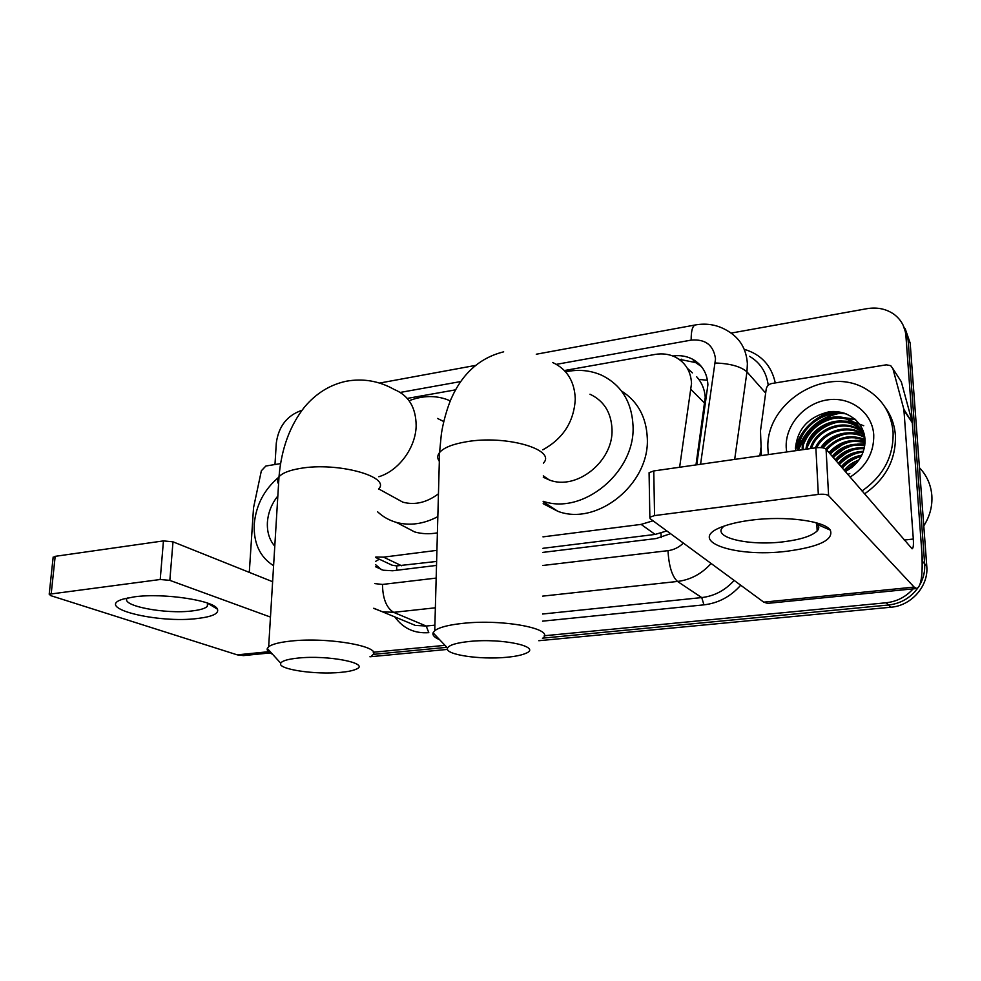<?xml version="1.0" encoding="UTF-8"?>
<svg xmlns="http://www.w3.org/2000/svg" width="981" height="981" viewBox="0 0 981 981"><rect width="100%" height="100%" fill="white"/><g stroke="black" fill="none" stroke-linecap="round" stroke-linejoin="round"><path stroke-width="1.47" d="M695.995 464.92L705.241 397.28C704.775 390.61 702.641 384.65 698.852 379.414L696.657 376.716M679.625 467.25L691.531 383.412C690.832 371.309 685.474 362.553 675.455 357.158C669.201 354.092 662.396 353.197 655.014 354.448L564.394 370.536M542.922 548.305L655.136 534.424L666.822 530.929M384.074 561.439L391.971 565.166L396.643 565.914L436.619 561.439M542.984 536.865L641.12 524.394L653.027 520.801M375.821 557.012L383.534 557.147L436.925 550.353M455.54 389.849L407.532 398.372M696.768 464.81L707.902 384.736C707.203 372.964 701.967 364.392 692.218 359.021C686.308 356.042 679.845 355.036 672.831 355.993M678.987 359.242L695.59 362.565L701.476 366.6M795.456 447.238C801.256 429.825 813.139 417.967 831.103 411.652C813.139 417.967 801.256 429.825 795.456 447.238M731.152 333.086L866.934 308.684C877.075 307.004 886.039 308.831 893.814 314.153C901.048 319.512 905.083 326.734 905.917 335.821L922.508 561.34L922.079 570.12M913.115 588.87C905.868 596.926 896.904 601.561 886.186 602.763L544.234 635.762M274.974 464.528L276.299 443.02C278.616 426.257 287.175 415.343 301.952 410.291M271.823 653.91L270.879 652.856M445.018 645.339L373.246 652.255M905.181 328.721L910.172 343.043L926.787 566.307L924.654 563.842C925.144 571.028 923.612 577.895 920.055 584.431C923.612 577.895 925.144 571.028 924.654 563.842L908.063 339.451L924.654 563.842L922.508 561.34M917.676 588.22C910.368 597.993 900.656 603.585 888.541 605.007L542.751 638.14L888.541 605.007C900.656 603.585 910.368 597.993 917.676 588.22M903.047 325.042L908.063 339.451L903.047 325.042M446.907 647.325L372.964 654.401L446.907 647.325M798.129 450.34L806.983 433.259L798.129 450.34C799.147 428.219 823.488 409.236 846.664 414.031M821.391 420.42C828.123 416.312 835.358 413.774 843.071 412.805C835.358 413.774 828.123 416.312 821.391 420.42M542.898 552.389L656.215 538.532L670.563 533.676M375.441 566.699L383.203 570.219L392.658 570.77L436.508 565.412M381.499 569.728L375.527 564.602M834.88 411.566C814.328 417.661 801.195 430.61 795.481 450.438M926.787 566.307C928.725 586.049 911.374 605.743 890.871 607.227L538.802 640.716M447.52 649.397L369.935 656.78M751.556 520.114C785.07 515.663 824.567 520.874 830.318 530.132C833.825 539.771 819.466 546.797 787.265 551.199C733.58 558.263 682.972 539.783 724.603 525.926C731.961 523.4 740.937 521.451 751.556 520.114M723.953 526.159L722.85 527.202C712.096 537.649 749.496 546.184 783.623 541.77C800.643 539.636 811.827 536.018 817.173 530.942C819.098 528.796 819.307 526.687 817.762 524.614L815.554 522.579M761.415 455.589L760.483 430.88L766.198 389.138C766.835 386.109 768.712 384.221 771.826 383.497L886.321 364.822L890.699 365.655L892.894 368.648L903.881 409.384L912.318 422.786L921.6 548.919C923.109 573.247 921.49 586.442 916.745 588.502L914.145 587.092L828.614 495.687C826.811 494.35 823.378 493.921 818.326 494.424L815.873 447.814C820.864 447.275 824.273 447.728 826.063 449.188L912.109 548.82C913.274 548.342 913.679 545.08 913.311 539.035L903.881 409.384M899.675 379.218L901.306 381.768L912.146 421.781M767.583 603.364L763.733 602.15L650.084 518.63L649.851 517.183L654.572 515.589L818.326 494.424M649.103 474.056L649.079 472.683L653.763 470.941L815.873 447.814M857.431 460.604L859.135 459.684M919.455 467.729C926.751 475.417 930.883 484.626 931.827 495.356C932.539 506.135 929.865 516.313 923.771 525.902M768.368 454.595L768.013 450.181C763.88 403.093 826.762 363.669 867.106 389.739C882.642 399.426 891.3 413.565 893.09 432.167C893.728 456.361 883.366 475.957 862.005 490.978M884.788 406.796C891.042 415.147 894.574 424.687 895.408 435.429C896.058 459.488 885.757 478.973 864.519 493.897M849.779 473.529L847.842 474.51M795.432 448.783C797.173 429.273 808.197 416.999 828.504 411.934C846.836 409.04 864.519 422.088 865.021 440.224C865.07 450.978 860.705 460.028 851.925 467.385L845.389 471.653M786.664 451.983L786.21 447.557C785.058 425.521 803.966 403.436 827.13 399.941C850.269 396.116 872.416 412.29 873.752 434.951C874.059 452.707 866.174 466.76 850.098 477.122M864.359 434.89C861.796 429.273 857.885 424.957 852.624 421.928C833.163 409.715 802.47 427.127 803.12 449.629M864.727 436.925C862.434 429.936 858.142 424.601 851.839 420.923C831.937 408.366 800.631 426.968 802.262 449.752M862.005 430.818L855.726 425.95C837.933 414.988 809.791 428.17 806.958 449.09M861.674 430.291L854.954 424.945C836.756 413.688 807.964 427.851 805.941 449.237M863.194 433.026L858.78 429.899C842.605 420.064 817.075 429.801 811.459 448.44M864.028 433.528L863.39 432.903M862.912 432.462L858.019 428.918C841.44 418.801 815.26 429.347 810.269 448.611M864.187 435.343L861.784 433.81C847.277 424.994 824.359 431.885 816.707 447.716M863.954 434.755L861.036 432.829C846.113 423.767 822.544 431.321 815.321 447.888M864.825 437.698L864.764 437.661C851.729 429.666 830.968 434.571 822.25 447.753M864.752 437.134L864.016 436.692C850.662 428.525 829.423 433.835 820.901 447.618M865.009 440.101C850.233 434.939 837.443 438.2 826.652 449.874M864.984 439.476C850.012 433.86 836.965 437.023 825.843 448.967M864.997 442.738C851.03 439.292 839.295 442.897 829.803 453.529M865.021 442.051C850.834 438.2 838.829 441.72 829.019 452.621M864.727 445.607C851.802 443.719 841.195 447.557 832.894 457.134M864.825 444.871C851.618 442.603 840.717 446.392 832.121 456.226M864.102 448.746C852.501 448.243 843.12 452.216 835.959 460.69M864.298 447.937C852.342 447.103 842.642 451.052 835.199 459.795M863.022 452.253C853.053 452.928 845.033 456.913 838.976 464.197M863.341 451.334C852.93 451.738 844.555 455.736 838.228 463.326M861.195 456.312C853.274 457.919 846.861 461.708 841.956 467.655M861.747 455.221C853.274 456.631 846.419 460.481 841.208 466.797M857.664 461.659L844.886 471.076M858.853 460.101C852.955 462.125 848.062 465.497 844.163 470.218M854.279 463.277L845.463 470.39M852.636 459.157L841.968 467.667M863.378 451.223L862.532 451.346M850.772 455.135L839.013 464.246M864.42 447.336L860.067 447.728M848.786 451.15L836.033 460.776M864.935 443.755L857.553 444.05M846.689 447.177L833.004 457.256M865.021 440.346L854.991 440.334M844.494 443.191L829.938 453.688M863.501 433.676L861.306 433.185M860.288 433.001L849.767 432.768M839.883 435.172C832.967 437.857 827.191 442.063 822.532 447.79M863.746 425.729L852.317 421.536M851.692 421.425L841.6 421.033M832.464 422.921C822.397 426.355 814.647 432.646 809.239 441.793M855.003 419.095L838.792 417.023M829.877 418.764C819.221 422.247 811.128 428.832 805.573 438.519M844.457 413.222C821.404 409.617 798.375 428.783 797.663 450.414M857.087 462.37L845.23 471.469M860.778 456.398C853.409 458.618 847.253 462.517 842.323 468.096M858.449 452.744C850.809 454.951 844.457 458.924 839.393 464.675M856.082 449.053C848.185 451.248 841.624 455.294 836.413 461.205M853.666 445.337C845.512 447.495 838.743 451.616 833.384 457.698M851.201 441.56C842.789 443.706 835.837 447.9 830.331 454.142M846.149 433.896C836.768 436.091 829.117 440.763 823.206 447.912M859.503 423.988L844.715 421.376M838.228 422.051C823.623 425.239 813.359 433.528 807.437 446.895M855.69 419.709L841.87 417.391M835.493 418.004C820.423 421.18 809.889 429.678 803.905 443.498M469.274 641.476C456.472 642.837 449.249 645.02 447.569 648.024C443.841 654.523 480.016 659.992 506.613 657.282C515.233 656.485 521.598 655.173 525.718 653.371C542.714 646.822 502.235 637.883 469.274 641.476M439.647 639.71C434.485 637.527 432.302 635.234 433.075 632.819L434.742 630.697C439.034 627.386 448.256 624.958 462.419 623.413C503.523 618.692 556.546 629.164 542.468 638.386M543.29 477.244L549.262 479.954C576.411 490.868 613.517 461.34 612.021 429.347C611.237 412.486 603.891 400.775 589.973 394.215M565.559 371.811C578.312 369.163 590.28 370.266 601.488 375.147C621.292 384.81 631.813 401.781 633.052 426.048C635.406 472.094 582.849 515.319 543.167 501.279M621.451 390.978C637.736 401.29 646.344 417.048 647.301 438.249C649.814 484.05 596.951 526.429 557.809 511.285L543.155 503.682M297.917 658.092C287.74 659.158 282.013 660.863 280.75 663.217C277.108 669.275 315.674 674.953 340.714 672.365C347.568 671.727 352.596 670.722 355.809 669.336C371.627 663.512 328.414 654.744 297.917 658.092M272.583 654.266C268.414 652.365 266.648 650.44 267.298 648.478L268.659 646.761C271.995 644.21 279.278 642.322 290.523 641.108C328.88 636.657 385.288 647.19 371.909 655.541M443.768 421.548L437.526 418.446M410.34 400.248C423.216 395.576 435.515 395.368 447.226 399.623L450.267 400.91M391.358 495.871L402.86 502.174C414.877 505.374 426.747 502.579 438.458 493.799M437.833 516.631C423.682 524.062 409.862 525.988 396.398 522.407C389.249 520.359 382.982 516.84 377.624 511.812M437.391 532.855C429.47 534.265 421.891 533.958 414.669 531.947L398.274 523.376M134.52 596.816C163.839 592.72 214.851 600.605 217.463 609.176C219.045 613.53 212.595 616.608 198.125 618.41C158.309 623.855 92.68 607.791 123.434 598.999L134.52 596.816M127.432 597.981C119.437 605.694 165.74 614.523 192.497 610.881C200.173 609.961 205.103 608.465 207.285 606.405L207.751 603.168M249.284 572.377L253.539 507.717L261.363 470.77L265.876 466.012L280.603 463.608M270.057 652.941L243.46 655.59L237.243 654.854L50.816 595.663L49.197 594.216L160.21 579.501L163.447 540.899L172.999 541.831L272.62 581.708M270.462 617.074L169.836 580.36L160.21 579.501M53.097 557.637L55.181 556.337L163.447 540.899M273.589 565.681C259.94 557.11 253.49 543.266 254.238 524.136C256.004 505.215 264.097 489.642 278.506 477.44M274.778 546.196C269.383 539.893 266.93 531.91 267.408 522.248C268.156 512.56 271.627 503.805 277.831 495.994M704.959 403.51L691.151 389.69M681.525 361.241L681.672 359.181M692.378 372.89L687.338 368.292M661.243 537.551L660.986 533.198M396.753 570.28L396.643 565.914M698.852 379.414L707.473 380.26M375.649 561.353L379.353 559.207M655.136 534.424L641.12 524.394M401.634 565.767L383.534 557.147M700.569 464.271L715.517 358.911C713.592 345.165 705.474 338.899 691.176 340.113L556.411 364.343M691.176 340.113C691.078 331.014 692.463 325.962 695.321 324.956C707.142 322.859 718.067 324.932 728.074 331.149C739.968 338.261 746.406 349.113 747.375 363.718L746.958 371.848L765.658 393.087M744.223 349.31C761.121 354.325 771.471 365.533 775.284 382.933M768.221 385.3C766.541 372.4 760.324 362.737 749.582 356.336M740.716 585.24C730.575 596.632 718.313 603.168 703.941 604.848L542.554 621.157M435.368 607.803L393.639 612.34L426.208 626.037L428.807 632.659C414.423 633.665 403.093 628.404 394.803 616.877M886.186 602.763L890.871 607.227M905.917 335.821L910.172 343.043M711.09 563.462C701.758 573.836 690.563 579.832 677.503 581.451L701.734 597.576C714.376 596.08 725.18 590.354 734.156 580.421M715.284 362.995C730.232 363.546 740.79 366.502 746.958 371.848L734.683 459.402M759.858 455.809L761.06 447.017M374.767 583.597L382.48 584.443C382.725 598.618 386.44 607.913 393.639 612.34L382.443 611.752L373.786 608.404M405.435 621.304L415.306 625.4L426.208 626.037L434.89 625.142M542.836 565.473L668 550.66C668.883 566.086 672.059 576.35 677.503 581.451L542.677 596.129M542.591 614.02L701.734 597.576L703.941 604.848M460.665 381.56L400.297 392.425M382.48 584.443L436.165 578.091M668 550.66C673.8 549.912 678.926 547.386 683.365 543.094M763.733 602.15L914.145 587.092M653.763 470.941L654.572 515.589M904.224 540.065L913.311 539.035M912.318 422.786L904.053 410.414M826.063 449.188L828.614 495.687M901.306 381.768L892.894 368.648M798.301 448.354C805.941 428.476 820.484 416.533 841.943 412.51M542.812 449.825C563.192 438.568 574.02 421.634 575.271 399.022C574.584 381.376 567.043 369.199 552.61 362.48M543.364 463.142C556.938 449.629 505.926 434.706 466.318 441.781C452.67 444.099 443.755 447.667 439.574 452.499C437.244 455.442 437.158 458.409 439.341 461.377M378.813 476.741C398.801 470.794 415.797 447.63 416.152 425.779C415.981 407.532 408.697 395.441 394.288 389.506C379.156 380.959 363.154 378.2 346.268 381.229C330.094 384.699 316.238 393.234 304.674 406.857C289.91 425.484 281.351 448.783 279.009 476.778C277.12 479.084 276.973 481.463 278.567 483.903M378.531 489.078C391.591 476.778 337.39 461.732 300.272 468.415C289.395 470.242 282.307 473.026 279.009 476.778L268.659 646.761M237.243 654.854L268.451 651.727M55.181 556.337L51.22 593.591M172.999 541.831L169.836 580.36M391.971 565.166L375.809 557.539M695.59 362.565L692.218 359.021M373.786 608.232L405.153 621.181M695.321 324.956L536.276 354.227M475.393 365.435L379.512 383.08M817.762 524.614L830.318 530.132M817.173 530.942L816.781 523.547M767.289 603.401L916.745 588.502M649.079 472.683L649.851 517.183M851.839 420.923L852.624 421.928M854.954 424.945L855.726 425.95M858.019 428.918L858.78 429.899M861.036 432.829L861.796 433.81M864.028 436.692L864.764 437.661M447.569 648.024L433.075 632.819M503.67 351.836C479.783 357.771 462.235 373.528 451.027 399.108C444.798 414.178 441.855 429.85 441.266 434.926L439.574 452.499L434.742 630.697M543.167 501.732L557.809 511.285M549.262 479.954L543.29 475.859M280.75 663.217L267.298 648.478M396.398 522.407L414.669 531.947M402.86 502.174L378.666 488.906M207.849 603.34L217.463 609.176M207.285 606.405L207.531 603.094M53.17 557.036L49.197 594.216"/></g></svg>
